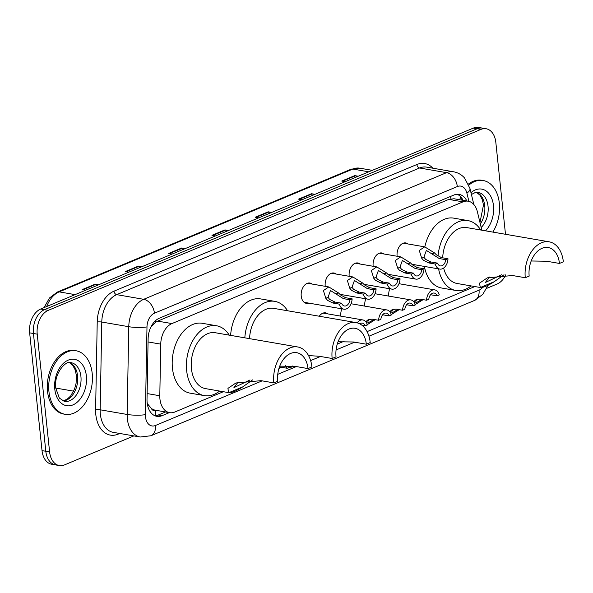 <?xml version="1.0" encoding="UTF-8"?>
<svg xmlns="http://www.w3.org/2000/svg" width="593" height="593" viewBox="0 0 593 593"><rect width="100%" height="100%" fill="white"/><g stroke="black" fill="none" stroke-linecap="round" stroke-linejoin="round"><path stroke-width="0.89" d="M308.864 303.127A10.318 6.879 -80.2 0 1 306.396 303.357A10.318 6.879 -80.2 0 1 301.229 296.085A10.318 6.879 -80.2 0 1 309.909 283.024A10.318 6.879 -80.2 0 1 312.155 284.069M325.231 286.323A10.318 6.879 -80.2 0 1 325.201 286.063A10.318 6.879 -80.2 0 1 333.874 273.002A10.318 6.879 -80.2 0 1 336.12 274.048M349.195 276.301A10.318 6.879 -80.2 0 1 349.166 276.041A10.318 6.879 -80.2 0 1 357.846 262.981A10.318 6.879 -80.2 0 1 360.092 264.026M373.167 266.279A10.318 6.879 -80.2 0 1 373.138 266.02A10.318 6.879 -80.2 0 1 381.81 252.959A10.318 6.879 -80.2 0 1 384.064 253.997M397.132 256.258A10.318 6.879 -80.2 0 1 397.102 255.991A10.318 6.879 -80.2 0 1 405.782 242.937A10.318 6.879 -80.2 0 1 408.028 243.975M388.808 296.107A10.318 6.879 -80.2 0 1 388.778 295.84A10.318 6.879 -80.2 0 1 389.771 288.776M399.111 283.41A10.318 6.879 -80.2 0 1 399.704 283.825M364.843 306.129A10.318 6.879 -80.2 0 1 364.814 305.869A10.318 6.879 -80.2 0 1 365.799 298.798M375.139 293.431A10.318 6.879 -80.2 0 1 375.74 293.846M319.256 316.232A10.318 6.879 -80.2 0 1 325.55 312.852A10.318 6.879 -80.2 0 1 327.803 313.897M340.871 316.151A10.318 6.879 -80.2 0 1 340.842 315.891A10.318 6.879 -80.2 0 1 341.835 308.82M351.175 303.453A10.318 6.879 -80.2 0 1 351.768 303.875M481.842 230.195L477.372 211.731A19.339 12.89 99.8 0 0 468.218 201.212A19.339 12.89 99.8 0 0 462.992 201.865L171.926 323.578A19.339 12.89 99.8 0 0 160.747 344.133L159.799 395.753A19.339 12.89 99.8 0 0 159.94 399.03A19.339 12.89 99.8 0 0 169.628 412.661A19.339 12.89 99.8 0 0 174.853 412.002L223.383 391.706M147.249 403.514L151.245 408.288A6.449 4.299 99.8 0 0 155.625 410.371A19.339 13.268 67.3 0 1 155.559 415.745M169.628 412.661L155.418 410.208A19.339 12.89 -80.2 0 1 151.245 408.288M468.218 201.212L453.986 198.751L448.753 199.411L157.686 321.124L155.588 322.273L150.941 326.936M278.947 368.475L281.705 367.319M337.269 344.088L344.073 341.242M367.082 331.62L474.837 286.56M466.861 200.975A19.339 12.89 99.8 0 0 459.101 194.385A19.339 12.89 99.8 0 0 453.875 195.045L159.309 318.219A19.339 12.89 99.8 0 0 148.124 338.773L147.012 399.423A19.339 12.89 99.8 0 0 147.153 402.706A19.339 12.89 99.8 0 0 156.841 416.33A19.339 12.89 99.8 0 0 162.067 415.678L169.376 412.617M165.588 411.965L158.279 415.018A19.339 12.89 -80.2 0 1 154.981 415.797M133.855 435.899L64.518 464.897A19.339 12.89 -80.2 0 1 59.293 465.557A19.339 12.89 -80.2 0 1 49.604 451.925L37.226 334.156A19.339 12.89 -80.2 0 1 48.27 310.332L480.923 129.415A19.339 12.89 -80.2 0 1 486.141 128.755A19.339 12.89 -80.2 0 1 495.83 142.387L505.488 234.279M505.755 274.796A19.339 12.89 -80.2 0 1 497.164 283.98L486.757 288.331M59.293 465.557L51.717 464.245A19.339 12.89 -80.2 0 1 42.029 450.613L29.65 332.851L33.438 333.503A19.339 12.89 -80.2 0 1 44.482 309.672L477.128 128.755A19.339 12.89 -80.2 0 1 482.354 128.103A19.339 12.89 -80.2 0 0 477.128 128.755L44.482 309.672A19.339 12.89 -80.2 0 0 33.438 333.503L45.817 451.273L33.438 333.503L37.226 334.156M55.505 464.897A19.339 12.89 -80.2 0 1 45.817 451.273A19.339 12.89 -80.2 0 0 55.505 464.897M457.166 194.274A19.339 12.89 -80.2 0 1 463.074 200.323M29.65 332.851A19.339 12.89 -80.2 0 1 40.695 309.02L473.34 128.103A19.339 12.89 -80.2 0 1 478.566 127.443L486.141 128.755M314.12 194.682L312.148 193.911A5.159 3.536 -112.7 0 0 311.481 193.726L314.972 194.326M301.993 199.752L298.501 199.152L311.481 193.726M357.386 176.595L355.407 175.817A5.159 3.536 -112.7 0 0 354.747 175.632L358.239 176.232M345.259 181.666L341.768 181.058L354.747 175.632M184.327 248.964L182.347 248.185A5.159 3.536 -112.7 0 0 181.688 248L185.179 248.6M172.2 254.026L168.708 253.426L181.688 248M141.06 267.05L139.088 266.279A5.159 3.536 -112.7 0 0 138.421 266.094L141.92 266.694M128.94 272.12L125.442 271.52L138.421 266.094M97.793 285.144L95.821 284.373A5.159 3.536 -112.7 0 0 95.154 284.18L98.653 284.788M85.674 290.214L82.175 289.606L95.154 284.18M270.853 212.776L268.881 212.005A5.159 3.536 -112.7 0 0 268.214 211.812L271.713 212.42M258.733 217.846L255.235 217.246L268.214 211.812M227.593 230.87L225.614 230.091A5.159 3.536 -112.7 0 0 224.947 229.906L228.446 230.514M215.467 235.94L211.968 235.332L224.947 229.906M92.212 373.479A32.237 21.489 -80.2 0 1 65.097 414.285A32.237 21.489 -80.2 0 1 48.945 391.565A32.237 21.489 -80.2 0 1 76.067 350.76A32.237 21.489 -80.2 0 1 92.212 373.479M65.097 414.285L63.673 414.04A32.237 21.489 -80.2 0 1 47.529 391.321A32.237 21.489 -80.2 0 1 74.644 350.515L76.067 350.76M273.825 382.878L277.717 381.247A22.564 15.04 -80.2 0 1 296.7 352.687A22.564 15.04 -80.2 0 1 308.004 368.587L311.896 366.956A28.368 18.909 -80.2 0 0 297.686 346.964L215.281 332.732A28.368 18.909 99.8 0 0 191.42 368.646A28.368 18.909 99.8 0 0 205.63 388.637L228.594 392.61L227.942 388.378L235.925 382.982L261.031 380.669L273.825 382.878A28.368 18.909 -80.2 0 1 297.686 346.964M279.748 366.14L295.21 366.378L308.004 368.587M252.566 379.905L242.73 386.881C236.503 390.913 231.9 392.84 228.928 392.648L228.594 392.61M219.603 391.054A35.461 23.631 -80.2 0 1 204.422 395.627A35.461 23.631 -80.2 0 1 186.662 370.64A35.461 23.631 -80.2 0 1 216.489 325.75A35.461 23.631 -80.2 0 1 229.254 335.149M204.422 395.627L190.212 393.174A35.461 23.631 -80.2 0 1 172.452 368.186A35.461 23.631 -80.2 0 1 202.28 323.296L216.489 325.75M238.089 382.159L233.916 387.637L250.031 379.957M308.53 355.563L319.353 356.282L332.147 358.491L336.038 356.86A22.564 15.04 -80.2 0 1 355.022 328.292A22.564 15.04 -80.2 0 1 366.326 344.199L370.217 342.569A28.368 18.909 -80.2 0 0 356.008 322.577L273.603 308.345A28.368 18.909 99.8 0 0 249.557 338.655M338.062 341.753L353.532 341.991L366.326 344.199M294.499 366.259L287.242 368.26L285.322 365.636M244.827 337.84A35.461 23.631 -80.2 0 1 274.811 301.363A35.461 23.631 -80.2 0 1 287.575 310.762M230.618 335.386A35.461 23.631 -80.2 0 1 260.601 298.909L274.811 301.363M332.147 358.491A28.368 18.909 -80.2 0 1 356.008 322.577M504.02 274.759L494.184 281.727C487.957 285.767 483.354 287.687 480.382 287.501L479.396 283.232L487.379 277.835L512.485 275.523L525.279 277.732L529.171 276.101A22.564 15.04 -80.2 0 1 548.154 247.533A22.564 15.04 -80.2 0 1 559.458 263.44L563.35 261.809A28.368 18.909 -80.2 0 0 549.14 241.818L466.735 227.586A28.368 18.909 99.8 0 0 442.697 257.829M531.202 260.987L546.664 261.231L559.458 263.44M443.653 268.058A28.368 18.909 99.8 0 0 457.084 283.491L480.048 287.457M471.057 285.908A35.461 23.631 -80.2 0 1 455.876 290.481A35.461 23.631 -80.2 0 1 438.598 268.881M455.876 290.481L441.666 288.028A35.461 23.631 -80.2 0 1 424.388 266.427M438.027 256.117A35.461 23.631 -80.2 0 1 467.944 220.596A35.461 23.631 -80.2 0 1 480.708 229.995M424.833 246.881A35.461 23.631 -80.2 0 1 453.734 218.142L467.944 220.596M525.279 277.732A28.368 18.909 -80.2 0 1 549.14 241.818M489.544 277.013L485.37 282.49L501.485 274.811M468.9 185.068A32.237 21.489 -80.2 0 1 483.184 180.517A32.237 21.489 -80.2 0 1 499.336 203.229A32.237 21.489 -80.2 0 1 492.827 232.093M468.47 184.038A32.237 21.489 -80.2 0 1 481.768 180.265L483.184 180.517M362.123 325.394L365.147 325.913L367.378 324.979A9.673 6.449 99.8 0 0 362.857 319.946A9.673 6.449 99.8 0 0 357.156 322.829M365.147 325.913A6.449 4.299 99.8 0 0 362.308 323.126A6.449 4.299 99.8 0 0 359.721 323.83M369.365 319.279L368.023 320.665L367.882 323.015L373.99 319.471M365.74 321.688L368.342 319.575L372.13 319.153L378.63 320.272A9.673 6.449 99.8 0 1 386.829 309.924L351.056 303.749M382.67 314.779L389.112 315.891L391.343 314.957A9.673 6.449 99.8 0 0 386.829 309.924M375.221 319.686L365.34 325.831M389.112 315.891A6.449 4.299 99.8 0 0 386.28 313.104A6.449 4.299 99.8 0 0 380.862 319.345L378.63 320.272M393.337 309.257L391.995 310.643L391.854 312.985L397.955 309.45M389.705 311.666L392.307 309.546L396.102 309.131L402.595 310.25A9.673 6.449 99.8 0 1 410.793 299.902L375.021 293.728M406.642 304.758L413.084 305.869L415.315 304.935A9.673 6.449 99.8 0 0 410.793 299.902M399.185 309.665L389.305 315.81M413.084 305.869A6.449 4.299 99.8 0 0 410.245 303.082A6.449 4.299 99.8 0 0 404.826 309.316L402.595 310.25M417.309 299.235L415.96 300.621L415.819 302.964L421.927 299.428M413.677 301.644L416.279 299.524L420.066 299.109L426.567 300.228A9.673 6.449 99.8 0 1 434.765 289.881L398.993 283.706M430.607 294.728L437.048 295.848L439.28 294.914A9.673 6.449 99.8 0 0 434.765 289.881M423.157 299.643L413.277 305.788M437.048 295.848A6.449 4.299 99.8 0 0 434.217 293.061A6.449 4.299 99.8 0 0 428.798 299.295L426.567 300.228M349.885 299.769L343.391 298.642L330.464 290.503L328.04 297.352L329.752 299.48L335.134 302.096L341.635 303.216A6.449 4.299 99.8 0 0 344.466 306.003A6.449 4.299 99.8 0 0 349.885 299.769L352.116 298.835L345.623 297.708L340.567 294.951L338.559 292.957L328.833 286.945L307.441 283.254M352.116 298.835A9.673 6.449 99.8 0 1 343.918 309.183A9.673 6.449 99.8 0 1 339.404 304.15L332.903 303.03L327.588 300.384L325.816 298.286L323.4 290.548L328.833 286.945M339.404 304.15L341.635 303.216M373.857 289.74L367.356 288.621L354.429 280.482L352.012 287.331L353.724 289.451L359.106 292.075L365.599 293.194A6.449 4.299 99.8 0 0 368.438 295.981A6.449 4.299 99.8 0 0 373.857 289.74L376.088 288.813L369.587 287.687L364.539 284.929L362.531 282.935L352.798 276.924L331.405 273.232M376.088 288.813A9.673 6.449 99.8 0 1 367.89 299.161A9.673 6.449 99.8 0 1 363.368 294.128L356.875 293.009L351.56 290.362L349.788 288.265L347.365 280.526L352.798 276.924M363.368 294.128L365.599 293.194M397.821 279.718L391.328 278.599L378.401 270.452L375.977 277.309L377.689 279.429L383.071 282.053L389.571 283.172A6.449 4.299 99.8 0 0 392.403 285.959A6.449 4.299 99.8 0 0 397.821 279.718L400.053 278.784L393.559 277.665L388.504 274.907L386.495 272.913L376.77 266.902L355.377 263.21M400.053 278.784A9.673 6.449 99.8 0 1 391.854 289.132A9.673 6.449 99.8 0 1 387.34 284.106L380.839 282.98L375.525 280.333L373.753 278.236L371.337 270.504L376.77 266.902M387.34 284.106L389.571 283.172M421.793 269.696L415.293 268.577L402.365 260.431L399.949 267.287L401.661 269.407L407.043 272.024L413.536 273.151A6.449 4.299 99.8 0 0 416.375 275.938A6.449 4.299 99.8 0 0 421.793 269.696L424.025 268.762L417.524 267.643L412.476 264.886L410.467 262.884L400.735 256.88L379.342 253.189M424.025 268.762A9.673 6.449 99.8 0 1 415.826 279.11A9.673 6.449 99.8 0 1 411.305 274.085L404.811 272.958L399.497 270.312L397.725 268.214L395.301 260.483L400.735 256.88M411.305 274.085L413.536 273.151M445.758 259.675L439.265 258.555L426.337 250.409L423.913 257.266L425.626 259.386L431.007 262.002L437.508 263.129A6.449 4.299 99.8 0 0 440.34 265.916A6.449 4.299 99.8 0 0 445.758 259.675L447.989 258.741L441.496 257.621L436.448 254.864L434.432 252.863L424.707 246.858L403.314 243.16M447.989 258.741A9.673 6.449 99.8 0 1 439.791 269.089A9.673 6.449 99.8 0 1 435.277 264.055L428.776 262.936L423.461 260.29L421.69 258.192L419.273 250.461L424.707 246.858M435.277 264.055L437.508 263.129M147.123 393.567L159.799 395.753M155.336 320.85A19.339 13.268 67.3 0 1 155.588 322.273M450.487 196.461A19.339 13.268 67.3 0 1 450.932 198.766M148.413 405.256A19.339 3.247 -179 0 1 147.575 405.345M460.524 196.602A19.339 7.85 166.4 0 1 459.449 199.693M148.065 341.946L160.747 344.133M157.686 321.124L171.926 323.578M448.753 199.411L462.992 201.865M158.279 415.018L162.067 415.678M468.893 201.353L466.906 193.133A12.89 8.591 99.8 0 0 457.314 186.558L154.447 313.208A12.89 8.591 99.8 0 0 146.99 326.913L145.381 414.663A12.89 8.591 99.8 0 0 145.478 416.849A12.89 8.591 99.8 0 0 155.418 425.5L262.158 380.862M140.267 437.011A25.788 17.19 -80.2 0 1 127.347 418.836A25.788 17.19 -80.2 0 1 127.161 414.463L100.173 409.8A25.788 17.19 99.8 0 0 100.358 414.173A25.788 17.19 99.8 0 0 113.27 432.349L140.267 437.011L150.918 435.759A12.89 8.851 -112.7 0 0 155.418 425.5M119.771 433.468L118.192 434.128A3.224 2.209 67.3 0 1 118.207 433.201M118.192 434.128A29.013 19.339 -80.2 0 1 95.821 414.67A29.013 19.339 -80.2 0 1 95.614 409.748L97.222 321.999A29.013 19.339 -80.2 0 1 113.997 291.17L416.872 164.52A29.013 19.339 -80.2 0 1 432.89 168.219M48.27 310.332L40.695 309.02M49.604 451.925L42.029 450.613M480.923 129.415L473.34 128.103M145.381 414.663A12.89 2.164 -179 0 1 127.161 414.463L128.77 326.706L101.781 322.043L100.173 409.8A3.224 0.541 1 0 0 95.614 409.748M146.99 326.913A12.89 2.164 -179 0 1 128.77 326.706A25.788 17.19 -80.2 0 1 143.684 299.309L116.688 294.647A25.788 17.19 99.8 0 0 101.781 322.043A3.224 0.541 1 0 0 97.222 321.999M154.447 313.208A12.89 8.851 -112.7 0 0 143.684 299.309L446.551 172.659L419.562 167.997L116.688 294.647A3.224 2.209 67.3 0 1 113.997 291.17M457.314 186.558A12.89 8.851 -112.7 0 0 446.551 172.659A25.788 17.19 -80.2 0 1 453.519 171.777L426.53 167.115A25.788 17.19 99.8 0 0 419.562 167.997A3.224 2.209 67.3 0 1 416.872 164.52M277.754 374.339L296.337 366.57M310.621 360.596L320.479 356.475M336.075 349.952L354.658 342.183M368.942 336.209L479.04 290.17A12.89 8.591 99.8 0 0 482.739 287.301M473.851 204.533L469.96 188.463A12.89 5.233 166.4 0 1 466.906 193.133M488.032 285.3L482.739 294.424L474.541 300.436A12.89 8.851 -112.7 0 0 479.04 290.17M55.786 388.067L73.658 391.158M75.118 294.632L59.159 291.875A6.449 4.425 -112.7 0 0 57.321 292.06L351.004 169.25A6.449 4.425 67.3 0 1 352.842 169.064L59.159 291.875A25.788 17.19 99.8 0 0 46.699 306.507M351.004 169.25L359.81 168.19A25.788 17.19 99.8 0 0 352.842 169.064L368.802 171.822M225.614 230.091L212.761 235.473M182.347 248.185L169.494 253.559M139.088 266.279L126.227 271.653M95.821 284.373L82.968 289.747M268.881 212.005L256.028 217.379M312.148 193.911L299.287 199.285M355.407 175.817L342.554 181.199M80.922 376.518A19.651 13.098 -80.2 0 1 64.392 401.394L59.359 398.096L55.801 388.23C53.444 372.827 67.076 359.425 71.078 362.664A19.651 13.098 -80.2 0 1 80.922 376.518M86.363 375.925A23.52 15.677 -80.2 0 1 72.932 404.9A23.52 15.677 -80.2 0 1 54.793 389.119A23.52 15.677 -80.2 0 1 68.225 360.144A23.52 15.677 -80.2 0 1 86.363 375.925M69.507 362.582A19.651 13.098 -80.2 0 1 77.609 375.947A19.651 13.098 -80.2 0 1 62.888 400.942M228.928 392.648L242.73 386.881M287.242 368.26L292.66 366M480.382 287.501L494.184 281.727M471.42 194.497L475.104 192.599L478.203 192.421A19.651 13.098 -80.2 0 1 488.046 206.275A19.651 13.098 -80.2 0 1 481.19 227.497M470.983 192.681A23.52 15.677 -80.2 0 1 493.48 205.675A23.52 15.677 -80.2 0 1 485.526 230.833M476.631 192.34A19.651 13.098 -80.2 0 1 484.733 205.697A19.651 13.098 -80.2 0 1 480.33 223.954M368.023 320.665L365.799 321.591M391.995 310.643L389.771 311.57M415.96 300.621L413.736 301.548M325.816 298.286L328.04 297.352M336.335 293.883L338.559 292.957M343.391 298.642L345.623 297.708M332.903 303.03L335.134 302.096M349.788 288.265L352.012 287.331M360.299 283.862L362.531 282.935M367.356 288.621L369.587 287.687M356.875 293.009L359.106 292.075M373.753 278.236L375.977 277.309M384.271 273.84L386.495 272.913M391.328 278.599L393.559 277.665M380.839 282.98L383.071 282.053M397.725 268.214L399.949 267.287M408.243 263.818L410.467 262.884M415.293 268.577L417.524 267.643M404.811 272.958L407.043 272.024M421.69 258.192L423.913 257.266M432.208 253.797L434.432 252.863M439.265 258.555L441.496 257.621M428.776 262.936L431.007 262.002M461.406 200.034L460.598 196.676M469.96 188.463L464.519 177.915C461.51 174.624 457.84 172.578 453.519 171.777M150.918 435.759L474.541 300.436M44.104 307.597L49.449 298.012L57.321 292.06M359.81 168.19L372.322 170.347M62.776 400.898L66.927 399.4L70.678 395.968L74.592 388.941L76.089 383.278L76.356 375.265L75.17 369.869L72.769 365.362L69.388 362.59M286.916 368.223L279.451 366.934M479.974 222.479L483.48 205.022L482.294 199.626L479.893 195.119L476.505 192.347M362.857 319.946L323.089 313.082M343.918 309.183L304.15 302.311M367.89 299.161L339.9 294.321M391.854 289.132L363.865 284.299M415.826 279.11L387.837 274.277M439.791 269.089L411.801 264.256"/></g></svg>
